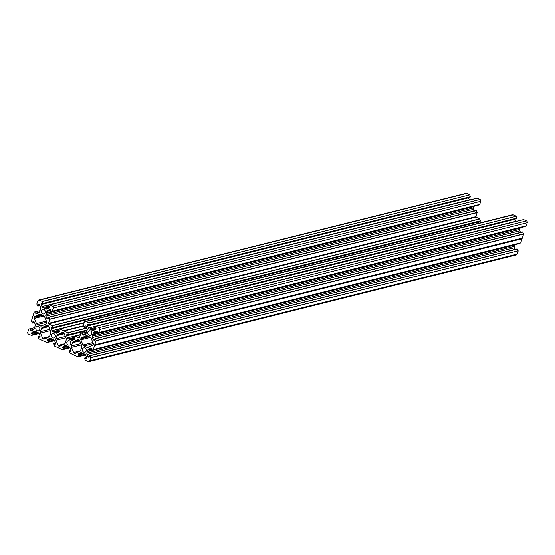 <?xml version="1.0" encoding="UTF-8"?>
<svg xmlns="http://www.w3.org/2000/svg" width="555" height="555" viewBox="0 0 555 555"><rect width="100%" height="100%" fill="white"/><g stroke="black" fill="none" stroke-linecap="round" stroke-linejoin="round"><path stroke-width="0.83" d="M50.366 311.848L46.453 312.819L45.85 314.72A1.852 1.63 -104 0 0 45.919 316.128L46.766 318.168A0.93 0.812 -104 0 0 47.237 318.667L48.077 318.861L48.694 317.224L49.693 319.167L48.458 323.849L475.864 217.123L477.106 212.62L476.1 210.498L48.882 317.28M42.36 301.601L469.759 194.874L42.242 301.476L43.123 303.585L41.549 303.106M469.759 194.874L470.39 196.997L43.089 303.654M42.242 301.476L39.398 300.172A1.387 1.221 -104 0 0 37.823 300.907L36.824 304.015L37.587 305.999L39.898 305.521M49.638 304.903L477.133 198.197L49.603 304.91L47.897 305.784L49.395 306.714L49.277 307.643A0.93 0.812 76 0 1 48.854 308.143L47.078 308.975A1.852 1.63 76 0 1 45.822 308.969L48.542 308.289M52.225 311.279L479.735 204.427L52.33 311.154L50.623 312.028L50.852 310.21L50.123 309.676A0.93 0.812 -104 0 0 49.492 309.676L49.763 309.607M479.631 204.552L477.994 205.301M43.942 309.558A2.317 2.04 76 0 1 42.582 313.804A2.317 2.04 76 0 1 43.942 309.558M31.475 335.414L39.044 333.52L31.475 335.414L28.506 334.089A1.387 1.221 -104 0 1 27.75 332.285L28.853 329.046L34.577 327.644M51.386 334.887A2.317 2.04 -104 0 0 55.264 336.67A2.317 2.04 -104 0 0 51.386 334.887M31.51 335.4L33.078 334.665L33.057 334.242L38.489 332.882M35.881 327.748A2.317 2.04 76 0 1 39.759 329.538A2.317 2.04 76 0 1 35.881 327.748M85.241 325.834L85.803 326.097A0.93 0.812 76 0 1 86.275 326.597L87.128 328.636A1.852 1.63 76 0 1 87.197 330.045L86.164 333.264A1.852 1.63 76 0 1 85.324 334.256L83.548 335.088A0.93 0.812 76 0 1 82.917 335.088L82.189 334.554L82.417 332.743L80.815 333.486L79.289 338.03L75.293 336.157L80.295 334.908M96.154 326.305L523.649 219.6L96.126 326.312L94.412 327.186L95.911 328.116L95.793 329.046A0.93 0.812 76 0 1 95.37 329.545L93.594 330.378A1.852 1.63 76 0 1 92.338 330.371L95.058 329.691M98.741 332.681L526.251 225.829L98.845 332.556L97.139 333.43L97.368 331.613L96.639 331.078A0.93 0.812 -104 0 0 96.008 331.078L96.279 331.009M526.147 225.954L524.51 226.704M88.876 323.003L516.275 216.277L88.758 322.878L89.639 324.987L88.072 324.508M516.275 216.277L516.906 218.399L89.605 325.057M88.758 322.878L85.914 321.574A1.387 1.221 -104 0 0 84.339 322.309L83.34 325.417L84.103 327.401L86.413 326.923M89.098 335.206A2.317 2.04 -104 0 0 90.458 330.96A2.317 2.04 -104 0 0 89.098 335.206M90.763 357.531L518.169 250.804L90.77 357.711L89.764 355.588L89.119 357.274M518.169 250.804L517.066 248.931M66.891 342.019A2.317 2.04 76 0 1 70.769 343.802A2.317 2.04 76 0 1 66.891 342.019M90.77 357.711L89.771 360.819A1.387 1.221 76 0 1 88.203 361.555L85.352 360.25L84.485 358.315L86.587 357.559M82.397 349.15A2.317 2.04 -104 0 0 86.275 350.933A2.317 2.04 -104 0 0 82.397 349.15M74.106 339.514L71.387 340.194L70.055 339.625L74.994 338.39L69.861 339.688L68.445 338.841A1.852 1.63 76 0 1 67.509 337.842L66.656 335.803A0.93 0.812 76 0 1 66.621 335.095L66.954 334.297L68.549 334.949L67.807 332.709L59.787 329.018L84.138 322.941M63.936 330.974L83.548 326.076L63.95 330.967M59.558 331.044L54.258 332.369L55.882 333.062A1.852 1.63 -104 0 0 57.137 333.069L58.913 332.237A0.93 0.812 -104 0 0 59.336 331.744L59.454 330.815L58.06 329.753L59.787 329.018M54.258 332.369L52.94 331.71A1.852 1.63 76 0 1 52.003 330.704L51.15 328.664A0.93 0.812 76 0 1 51.116 327.963L51.448 327.166L53.044 327.818L52.42 325.702L48.465 323.849L475.871 217.123L479.707 218.843L480.45 221.091L53.148 327.748M46.453 312.819L46.884 311.501L50.748 310.529M50.443 309.829L47.723 310.509A1.852 1.63 -104 0 0 46.884 311.501M47.723 310.509L49.492 309.676M52.33 311.154L53.329 308.039L480.734 201.312A1.387 1.221 -104 0 0 479.978 199.509L52.572 306.235A1.387 1.221 76 0 1 53.329 308.039M49.728 304.924L52.572 306.235M49.416 307.213L44.615 308.407L45.822 308.969M44.615 308.407L49.499 306.95M49.492 306.818L44.199 308.268M44.088 308.171L42.881 307.609L48.368 306.242M469.44 200.077A1.852 1.63 76 0 1 469.35 199.883L41.944 306.61A1.852 1.63 -104 0 0 42.881 307.609M41.944 306.61L41.091 304.57L468.496 197.844A0.93 0.812 76 0 1 468.413 197.49M42.444 303.516L41.056 303.863A0.93 0.812 -104 0 0 41.091 304.57M41.056 303.863L41.278 303.176M38.725 304.431L37.969 306.006M38.448 304.501L39.287 304.695A0.93 0.812 76 0 1 39.759 305.195L40.612 307.234A1.852 1.63 76 0 1 40.681 308.642L39.648 311.868A1.852 1.63 76 0 1 38.808 312.853L37.032 313.686A0.93 0.812 76 0 1 36.401 313.686L35.673 313.152L35.902 311.341L34.195 312.208L31.378 320.977L32.384 323.1L34.486 322.573M32.315 330.308L30.955 330.648A0.93 0.812 -104 0 0 31.586 330.648L33.362 329.816A1.852 1.63 -104 0 0 34.202 328.824L35.236 325.605A1.852 1.63 -104 0 0 35.166 324.196L34.313 322.157A0.93 0.812 -104 0 0 33.841 321.657L33.002 321.463L32.384 323.1M30.955 330.648L30.324 330.357L33.813 329.483M34.056 329.157L30.324 330.357M30.227 330.114L30.705 328.615M37.171 332.237L31.684 333.611L33.057 334.242M31.684 333.611L36.88 332.043M35.902 331.654L31.808 332.681L31.586 333.368M31.808 332.681A0.93 0.812 76 0 1 32.225 332.181L35.353 331.404M34.535 331.217L32.225 332.181M34.001 331.349A1.852 1.63 76 0 1 35.256 331.356L38.198 332.716A1.852 1.63 76 0 1 39.134 333.715L39.988 335.754A0.93 0.812 76 0 1 40.022 336.462L39.689 337.26L38.094 336.601L38.836 338.848L46.856 342.532L54.55 340.659L46.981 342.546M86.289 358.606L86.538 357.864A0.93 0.812 -104 0 0 86.504 357.156L85.65 355.117A1.852 1.63 -104 0 0 84.714 354.118L81.772 352.758A1.852 1.63 -104 0 0 80.517 352.751L78.741 353.584A0.93 0.812 -104 0 0 78.324 354.083L78.2 355.013L79.594 356.067L77.991 356.816L74.148 355.096L69.736 352.987L69.104 350.871L70.7 351.523L71.033 350.725A0.93 0.812 76 0 0 70.998 350.025L70.145 347.985A1.852 1.63 76 0 0 69.209 346.979L66.267 345.626A1.852 1.63 -104 0 0 65.011 345.619L63.235 346.452A0.93 0.812 -104 0 0 62.819 346.944L62.694 347.874L64.089 348.935L62.361 349.671L54.341 345.98L53.599 343.739L55.195 344.391L55.528 343.594A0.93 0.812 76 0 0 55.493 342.886L54.64 340.846A1.852 1.63 76 0 0 53.703 339.847L50.762 338.495A1.852 1.63 -104 0 0 49.506 338.488L47.73 339.32A0.93 0.812 -104 0 0 47.314 339.813L47.189 340.742L48.583 341.797L47.015 342.539M86.108 358.648L84.735 358.017M89.286 356.789L88.307 357.031L88.939 357.323M88.307 357.031A0.93 0.812 76 0 1 87.836 356.532L89.501 356.116M514.749 245.032L87.343 351.606L514.749 244.88L514.318 246.358A1.852 1.63 -104 0 0 514.388 247.766L86.989 354.492L87.836 356.532M86.989 354.492A1.852 1.63 76 0 1 86.92 353.084L514.318 246.358M87.343 351.759L86.92 353.084M91.471 350.295L87.343 351.606M87.44 351.301L87.954 349.858A1.852 1.63 76 0 1 88.793 348.873L90.562 348.041A0.93 0.812 76 0 1 91.193 348.041L91.922 348.575L91.728 350.378L93.4 349.518L94.655 345.057L522.317 238.088L523.622 234.023L522.616 231.9L95.398 338.682M96.882 333.25L92.969 334.221L92.366 336.122A1.852 1.63 -104 0 0 92.435 337.53L93.282 339.57A0.93 0.812 -104 0 0 93.753 340.069L94.593 340.264L95.21 338.626L96.209 340.569L94.655 345.057M92.969 334.221L93.4 332.903L97.264 331.932M96.958 331.231L94.239 331.911A1.852 1.63 -104 0 0 93.4 332.903M94.239 331.911L96.008 331.078M98.845 332.556L99.844 329.441L527.25 222.715A1.387 1.221 -104 0 0 526.494 220.911L99.095 327.637A1.387 1.221 76 0 1 99.844 329.441M96.244 326.326L99.095 327.637M95.932 328.615L91.131 329.809L92.338 330.371M91.131 329.809L96.015 328.352M96.008 328.22L90.715 329.67M90.604 329.573L89.397 329.011L94.884 327.644M515.956 221.48A1.852 1.63 76 0 1 515.866 221.285L88.46 328.012A1.852 1.63 -104 0 0 89.397 329.011M88.46 328.012L87.607 325.972L515.012 219.246A0.93 0.812 76 0 1 514.929 218.892M88.96 324.918L87.572 325.265A0.93 0.812 -104 0 0 87.607 325.972M87.572 325.265L87.794 324.578M84.964 325.903L84.485 327.408M71.387 340.194A1.852 1.63 -104 0 0 72.643 340.201L74.419 339.369A0.93 0.812 -104 0 0 74.842 338.876L74.96 337.946L73.565 336.892L75.293 336.157M60.918 345.703L59.01 346.181A1.297 1.138 -104 0 0 59.891 346.188L64.373 344.086A1.852 1.63 -104 0 0 65.212 343.094L66.246 339.875A1.852 1.63 76 0 0 66.177 338.467L64.026 333.312A1.297 1.138 76 0 0 63.367 332.611L63.138 332.507A1.297 1.138 -104 0 0 62.257 332.5L57.782 334.603A1.852 1.63 -104 0 0 56.943 335.595L55.909 338.814L65.337 336.462M59.01 346.181L58.781 346.077A1.297 1.138 76 0 1 58.129 345.376L55.979 340.222A1.852 1.63 76 0 1 55.909 338.814M77.159 352.494L74.516 353.313A1.297 1.138 -104 0 0 75.397 353.32L79.878 351.218A1.852 1.63 -104 0 0 80.718 350.226L81.751 347.007A1.852 1.63 76 0 0 81.682 345.599L79.531 340.444A1.297 1.138 76 0 0 78.872 339.743L78.644 339.639A1.297 1.138 -104 0 0 77.762 339.632L73.288 341.734A1.852 1.63 -104 0 0 72.448 342.726L71.415 345.945L80.843 343.594M74.287 353.209A1.297 1.138 76 0 1 73.635 352.508L71.484 347.354A1.852 1.63 76 0 1 71.415 345.945M88.918 336.58L80.891 338.585A1.297 1.138 76 0 1 81.481 337.891L85.963 335.789A1.852 1.63 76 0 1 87.218 335.796L90.16 337.156A1.852 1.63 -104 0 1 91.096 338.155L93.247 343.309A1.297 1.138 -104 0 1 93.295 344.294L93.219 344.544A1.297 1.138 76 0 1 92.63 345.238L88.148 347.34A1.852 1.63 76 0 1 86.892 347.333L89.619 346.653M80.891 338.585L80.815 338.834A1.297 1.138 -104 0 0 80.864 339.82L83.014 344.974A1.852 1.63 -104 0 0 83.951 345.973L86.892 347.333M48.389 325.945L42.277 327.471L46.752 325.369A1.297 1.138 -104 0 1 47.633 325.376L47.862 325.48A1.297 1.138 76 0 1 48.521 326.18L50.672 331.335A1.852 1.63 76 0 1 50.741 332.743L49.707 335.962A1.852 1.63 -104 0 1 48.868 336.954L44.386 339.05A1.297 1.138 -104 0 1 43.505 339.05L43.276 338.945A1.297 1.138 76 0 1 42.624 338.245L40.473 333.09A1.852 1.63 76 0 1 40.404 331.682L49.832 329.323M42.277 327.471A1.852 1.63 -104 0 0 41.438 328.463L40.404 331.682M42.402 315.178L34.299 317.432A1.297 1.138 -104 0 0 34.348 318.417L36.498 323.572A1.852 1.63 -104 0 0 37.435 324.571L40.376 325.931A1.852 1.63 76 0 0 41.632 325.938L46.114 323.836A1.297 1.138 76 0 0 46.703 323.142L46.78 322.892A1.297 1.138 -104 0 0 46.731 321.907L44.58 316.752A1.852 1.63 -104 0 0 43.644 315.753L40.702 314.394A1.852 1.63 76 0 0 39.447 314.387L34.965 316.489L41.632 314.824M34.375 317.183A1.297 1.138 76 0 1 34.965 316.489M85.165 321.498L512.57 214.771A1.387 1.221 76 0 1 513.313 214.847L85.914 321.574M516.164 216.152L513.313 214.847M515.866 221.285L515.012 219.246M523.649 219.6L526.494 220.911M526.251 225.829L527.25 222.715M520.514 232.427L519.834 230.804A1.852 1.63 76 0 1 519.764 229.395L520.153 227.793M522.061 238.331L520.805 242.792L519.064 243.666M514.388 247.766L515.068 249.382M518.176 250.985L517.177 254.093A1.387 1.221 -104 0 1 516.351 254.905L88.946 361.631M38.649 300.095L466.054 193.369A1.387 1.221 76 0 1 466.797 193.445L39.398 300.172M469.648 194.75L466.797 193.445M469.35 199.883L468.496 197.844M477.133 198.197L479.978 199.509M479.735 204.427L480.734 201.312M473.998 211.025L473.318 209.401A1.852 1.63 76 0 1 473.248 207.993L473.637 206.391M475.725 216.79L48.32 323.516L475.725 216.79M478.472 221.584A0.93 0.812 -104 0 0 478.556 221.938L479.055 223.138M87.281 351.398L91.519 350.344M92.727 334.436L96.965 333.382M46.211 313.034L50.45 311.979M43.11 303.412L470.515 196.685M50.658 312.014L478.056 205.288M97.174 333.416L524.572 226.69M89.632 324.814L517.031 218.087M63.534 330.745L83.423 325.778M89.771 360.819L517.177 254.093M81.869 352.807L78.741 353.584M80.517 352.751L81.058 352.619M78.324 354.083L82.417 353.056M83.396 353.445L78.102 354.77M79.573 355.644L85.005 354.284M78.2 355.013L83.687 353.639M79.594 356.067L85.366 354.624M77.991 356.816L85.56 354.923L78.026 356.803M76.423 352.841L74.516 353.313M70.18 339.639L74.98 338.439M79.393 337.766L79.011 337.863M79.4 340.208L73.288 341.734M77.762 339.632L78.144 339.542M72.448 342.726L79.726 340.909M69.229 350.885L71.082 350.42M73.635 352.508L80.392 350.822M81.384 344.884L71.484 347.354M89.244 336.732L80.815 338.834M92.914 342.504L83.014 344.974M80.864 339.82L90.555 337.398M83.951 345.973L93.344 343.628M90.007 355.727L517.413 249.001M91.818 348.894L87.954 349.858M87.523 351.183L91.436 350.212M88.793 348.873L91.513 348.193M91.728 350.378L519.126 243.652M520.701 242.91L93.295 349.643M522.109 238.726L94.704 345.453M93.4 349.518L520.805 242.792M94.711 345.314L522.116 238.588M85.775 333.923L82.286 334.797M82.917 335.088L84.277 334.748M82.189 334.554L86.018 333.597M82.667 333.055L86.538 332.091M81.481 337.891L88.148 336.226M86.504 335.657L85.963 335.789M92.886 334.339L96.917 333.333M91.02 329.795L95.946 328.567L91.006 329.802M520.195 227.918L92.789 334.644M92.789 334.797L520.195 228.07M519.764 229.395L92.366 336.122M94.947 339.154L93.282 339.57M92.435 337.53L519.834 230.804M93.753 340.069L94.732 339.826M95.453 338.765L522.859 232.039M523.615 233.842L96.209 340.569M96.216 340.749L523.622 234.023M522.317 238.088L94.912 344.815M94.843 344.919L522.248 238.185M61.654 345.363L58.781 346.077M75.064 338.175L69.763 339.5M73.933 337.475L68.445 338.841M69.653 339.396L75.057 338.05M67.509 337.842L80.385 334.623M86.975 330.725L66.656 335.803M66.621 335.095L68.008 334.748M68.653 334.88L87.121 330.267M68.681 334.637L87.204 330.01M86.899 328.095L67.925 332.833M83.569 326.111L64.061 330.981M67.807 332.709L86.844 327.956M66.364 345.668L63.235 346.452M65.011 345.619L65.552 345.488M62.819 346.944L66.912 345.925M67.89 346.313L62.597 347.638M64.068 348.505L69.5 347.152M62.694 347.874L68.182 346.507M64.089 348.935L69.861 347.492M62.486 349.685L70.055 347.791L62.521 349.671M46.752 325.369L47.133 325.272M41.438 328.463L48.715 326.645M33.078 334.665L38.85 333.222M38.219 336.614L40.071 336.157M46.148 338.224L43.276 338.945M45.413 338.571L43.505 339.05M42.624 338.245L49.381 336.552M50.373 330.613L40.473 333.09M58.428 330.336L52.94 331.71M54.147 332.265L59.551 330.919M52.003 330.704L84.228 322.656M478.556 221.938L51.15 328.664M51.116 327.963L52.503 327.616M53.176 327.505L480.575 220.779M479.818 218.975L52.42 325.702M475.989 217.137L48.583 323.863M52.302 325.577L479.707 218.843M50.859 338.536L47.73 339.32M49.506 338.488L50.047 338.349M47.314 339.813L51.407 338.793M52.385 339.181L47.092 340.499M48.562 341.374L53.995 340.021M47.189 340.742L52.676 339.376M48.583 341.797L54.355 340.361M40.376 325.931L43.096 325.251M37.435 324.571L46.828 322.226M32.523 322.968L34.452 322.483M42.728 315.33L34.299 317.432M46.398 321.102L36.498 323.572M34.348 318.417L44.039 316.003M46.37 312.937L50.401 311.931M44.504 308.393L49.43 307.165L44.49 308.4M473.679 206.516L46.273 313.242M46.273 313.395L473.679 206.668M473.248 207.993L45.85 314.72M48.431 317.751L46.766 318.168M45.919 316.128L473.318 209.401M47.237 318.667L48.216 318.424M48.937 317.363L476.343 210.636M477.099 212.44L49.693 319.167M49.7 319.347L477.106 212.62M475.802 216.686L48.396 323.412M39.259 312.521L35.77 313.395M36.401 313.686L37.761 313.346M35.673 313.152L39.502 312.194M36.151 311.653L40.022 310.689M39.981 314.255L39.447 314.387M59.489 331.259L54.563 332.494L59.489 331.259M54.674 332.507L59.475 331.307M58.601 332.383L55.882 333.062M59.663 329.004L84.152 322.892L59.697 329.004M63.894 333.076L57.782 334.603M62.257 332.5L62.639 332.41M56.943 335.595L64.22 333.777M53.724 343.746L55.576 343.288M58.129 345.376L64.886 343.691M65.878 337.752L55.979 340.222M83.472 325.896L63.645 330.842M37.83 306.138L39.932 305.618M50.623 312.028L478.028 205.301M97.139 333.43L524.544 226.697M84.346 327.54L86.448 327.013M89.764 355.588L517.17 248.862M84.61 358.003L86.587 357.51M69.104 350.871L71.082 350.378M91.693 350.385L519.098 243.659M89.501 325.126L516.906 218.399M523.525 219.586L96.126 326.312M95.21 338.626L522.616 231.9M68.549 334.949L87.107 330.315M38.094 336.601L40.071 336.108M53.044 327.818L480.45 221.091M477.009 198.184L49.603 304.91M48.694 317.224L476.1 210.498M42.985 303.724L470.39 196.997M53.599 343.739L55.576 343.247"/></g></svg>
